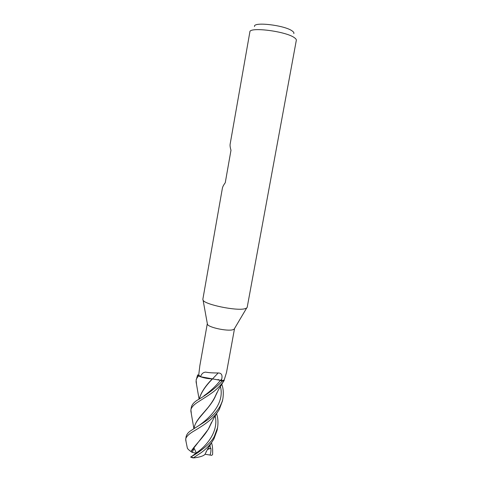 <?xml version="1.0" encoding="UTF-8"?>
<svg xmlns="http://www.w3.org/2000/svg" width="482" height="482" viewBox="0 0 482 482"><rect width="100%" height="100%" fill="white"/><g stroke="black" fill="none" stroke-linecap="round" stroke-linejoin="round"><path stroke-width="0.72" d="M247.188 307.353L246.621 308.1L244.561 308.823C235.897 310.98 205.145 304.6 203.103 300.274L202.832 299.376L222.365 188.335C222.63 186.853 223.594 184.986 225.257 182.738L230.986 150.233C230.179 147.57 229.902 145.522 230.149 144.076L249.869 31.939C249.248 26.649 285.838 31.252 294.333 37.65C295.791 38.644 296.454 39.524 296.322 40.295L247.188 307.353M234.535 328.501L234.113 329.212L232.794 329.76C227.311 331.417 208.851 327.507 207.471 324.416L207.32 323.609M293.809 33.589C294.171 32.842 293.634 31.963 292.2 30.962C284.669 25.166 252.749 21.497 254.562 26.528M234.523 328.628L226.528 372.453L224.166 380.027L221.431 380.804L220.509 380.358L221.714 379.105L221.431 380.804M207.29 323.729L199.825 365.796L198.717 375.056L200.584 376.731C201.452 373.887 203.127 372.351 205.615 372.122C208.863 372.731 213.056 373.008 218.195 372.96C221.467 373.008 222.642 375.056 221.714 379.105M191.294 413.152L190.896 409.784C191.493 407.151 194.029 404.452 198.506 401.693L207.718 395.806C213.074 392.107 216.755 389.884 223.16 382.039L224.016 380.774L222.16 381.178L218.219 379.569M224.112 380.635L224.263 379.738M218.009 379.509L222.16 381.178L220.479 380.364L212.423 378.864L220.509 380.358M212.556 378.864L218.195 372.96M212.423 378.864L200.584 376.731M212.327 378.864L212.309 378.882C207.278 378.732 202.699 377.755 198.584 375.966L197.632 374.948L196.132 380.238C196.114 379.364 196.909 377.93 198.512 375.93L200.753 376.834L210.176 378.762M209.025 378.677C205.013 378.201 201.536 377.298 198.584 375.966L197.668 374.954L198.723 375.044M199.373 398.734L199.403 398.584C201.127 392.595 205.489 386.04 212.502 378.906L212.526 378.882M216.581 413.664C217.991 417.81 218.328 422.437 217.599 427.54L214.394 436.294C210.911 443.506 199.024 452.634 190.944 456.84L190.601 457.075L192.366 457.755L193.794 457.9L190.944 456.84M193.511 457.725L201.072 452.737C205.157 449.772 208.766 446.242 211.893 442.139L213.912 438.951L217.105 430.239L217.599 427.54M219.286 409.489L222.461 400.928L222.949 398.252C222.696 400.397 221.642 403.223 219.786 406.736C217.063 411.242 213.424 415.267 208.881 418.798C205.043 422.009 195.692 427.432 191.167 430.486C188.607 432.005 186.95 433.945 186.197 436.306L185.733 438.915C186.365 436.391 189.269 433.667 194.451 430.739C197.933 428.522 210.61 421.678 217.394 412.381L219.286 409.489M221.762 384.293C223.262 387.986 223.66 392.637 222.949 398.252M211.471 442.813C212.448 445.205 212.827 449.091 212.598 454.466L211.755 455.345L209.845 455.038L210.188 454.653C210.887 452.435 211.104 450.29 210.845 448.224L207.64 449.001M191.92 456.255L196.337 452.935L194.186 448.423L192.107 452.327L191.035 451.61L208.206 429.42L211.568 422.274M186.076 441.916L185.733 438.915M191.035 451.61L190.956 451.532C189.071 450.224 187.872 449.11 187.365 448.194L187.209 447.362M190.956 451.532C195.716 443.862 205.687 435.571 210.098 425.66L211.333 422.762M194.077 428.534L194.168 427.926C195.234 419.683 206.531 411.67 213.659 399.699L216.978 392.583M194.198 427.763L194.222 427.63C195.397 420.997 202.091 414.641 206.151 409.724C209.845 405.609 212.996 400.964 215.593 395.788L216.773 392.993M224.184 380.491L224.257 379.75M224.016 380.774L222.184 381.19C215.418 388.263 206.983 394.668 196.885 400.409C193.8 402.494 191.963 404.711 191.384 407.055L190.896 409.784M206.019 451.989L206.218 451.604M212.309 378.882C205.446 385.871 201.163 392.336 199.458 398.265L199.434 398.415M196.511 384.124L196.132 380.238M205.109 454.189L204.971 454.406C203.356 456.044 199.626 457.213 193.794 457.9M192.107 452.327L196.132 453.207M223.991 380.804L222.184 381.19M198.512 375.93L197.632 374.948M209.845 455.038L205.037 454.237M210.845 448.224L207.32 449.561M203.976 395.77C209.995 391.601 215.496 386.468 220.467 380.376L220.479 380.364M196.337 452.935C208.17 444.741 218.623 430.342 215.177 415.954M197.789 426.299C210.315 417.966 224.913 402.615 220.382 386.468M210.375 448.368L209.971 445.121M210.128 455.08L210.188 454.653M234.113 329.212L246.621 308.1M207.471 324.416L203.103 300.274M185.66 439.741L187.365 448.194M217.364 412.417L213.628 418.472L210.098 425.66M208.206 429.42L209.664 426.721M210.586 424.6L210.929 423.648M216.376 393.848L216.069 394.728M215.141 396.939L213.659 399.699M190.812 410.766L193.891 428.655M223.154 382.045L218.473 389.739L215.593 395.788M199.458 398.265L199.403 398.584M196.035 381.569L199.048 398.957M211.881 442.157L207.838 448.646L204.971 454.406"/></g></svg>
